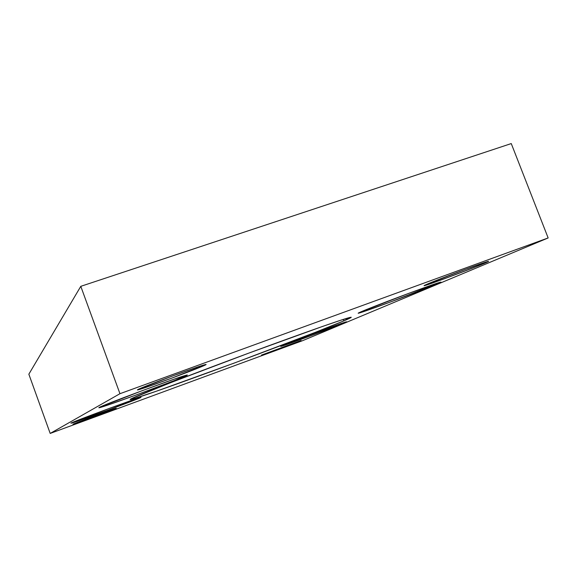 <?xml version="1.0" encoding="UTF-8"?>
<svg xmlns="http://www.w3.org/2000/svg" width="577" height="577" viewBox="0 0 577 577"><rect width="100%" height="100%" fill="white"/><g stroke="black" fill="none" stroke-linecap="round" stroke-linejoin="round"><path stroke-width="0.87" d="M343.827 320.877C308.327 336.074 161.416 390.579 134.225 398.599C129.912 399.883 128.996 399.897 131.484 398.635L130.178 399.572L133.121 398.916L156.425 391.206L233.901 363.2L315.121 332.417L343.827 320.877L351.249 317.256L341.548 319.968L322.644 326.402L249.286 352.929L170.835 382.594L131.484 398.635C138.271 395.166 179.144 379.111 229.992 360.106C280.804 341.108 329.784 323.596 344.959 318.879C353.658 316.189 353.283 316.86 343.827 320.877L343.272 319.413L343.827 320.877M344.411 322.846C334.408 327.101 288.644 344.13 281.843 346.128C280.234 346.626 280.372 346.46 282.254 345.645L287.822 344.116L309.121 336.384L346.618 321.8L318.396 331.761L282.254 345.645C289.906 342.255 338.511 324.13 345.371 322.117C347.304 321.526 346.986 321.764 344.411 322.846L344.267 322.471L344.411 322.846M436.76 284.129C422.061 290.354 371.336 309.315 360.632 312.597C357.206 313.672 357.387 313.39 361.166 311.753L358.18 313.224L361.433 312.345L390.499 301.973L440.979 282.211L409.006 293.26L361.166 311.753C372.475 306.769 427.016 286.307 438.268 282.838C442.415 281.533 441.917 281.965 436.76 284.129L436.486 283.415L436.76 284.129M140.536 397.632C135.883 400.027 79.114 421.037 71.707 423.092L108.187 410.117L141.012 397.329L110.871 407.831L70.913 423.172C72.514 421.874 132.66 399.58 139.894 397.596L140.536 397.632M186.349 375.627C178.812 379.428 113.857 403.525 101.199 407.211C99.02 407.86 98.35 407.953 99.186 407.477L107.942 405.018L136.122 395.007L174.341 380.589L187.33 375.064L174.579 379.024L142.036 390.73L99.186 407.477C102.05 405.379 171.448 379.543 184.481 375.728C187.489 374.812 188.116 374.776 186.349 375.627L186.205 375.23L186.349 375.627M301.129 340.452L261.468 355.093L301.129 340.452M116.042 408.429C113.712 409.684 77.289 423.165 73.329 424.232L116.237 408.292L72.969 424.254C74.123 423.431 111.909 409.439 115.746 408.415L116.042 408.429M484.608 263.235C472.736 268.276 435.931 282.095 426.655 285.009C423.02 286.163 423.201 285.875 427.196 284.158L424.088 285.622L425.855 285.262L447.507 277.595L476.609 266.48L488.539 261.309L465.336 269.365L427.196 284.158C437.157 279.816 476.025 265.168 485.769 262.095C489.931 260.768 489.541 261.15 484.608 263.235L484.348 262.564L484.608 263.235M205.232 365.039C199.108 368.162 151.78 385.782 140.211 389.244C137.593 390.045 136.807 390.16 137.853 389.583L143.731 388.112L171.809 378.123L206.112 364.527L196.721 367.325L171.896 376.211L137.853 389.583C141.25 387.456 190.857 368.919 202.895 365.284C206.184 364.267 206.963 364.188 205.232 365.039L205.087 364.642L205.232 365.039M80.787 286.329L119.951 393.702L50.192 433.428L28.85 374.192L80.787 286.329L511.258 143.572L548.15 237.948L511.258 143.572L80.787 286.329L119.951 393.702L548.15 237.948L119.951 393.702L50.192 433.428L302.716 340.632L548.15 237.948L302.716 340.632L50.192 433.428L28.85 374.192L80.787 286.329M133.835 397.531L134.225 398.599M360.43 312.07L360.632 312.597M100.982 406.626L101.199 407.211M426.453 284.475L426.655 285.009M139.973 388.595L140.211 389.244"/></g></svg>
